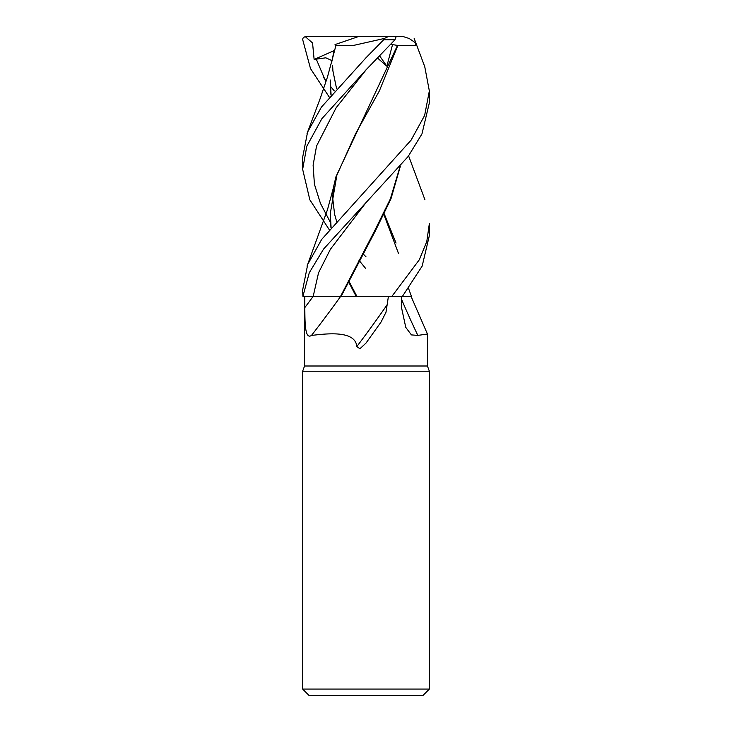 <?xml version="1.0" encoding="UTF-8"?>
<svg xmlns="http://www.w3.org/2000/svg" width="732" height="732" viewBox="0 0 732 732"><rect width="100%" height="100%" fill="white"/><g stroke="black" fill="none" stroke-linecap="round" stroke-linejoin="round"><path stroke-width="1.1" d="M410.972 296.323L403.131 296.323M304.558 296.323L304.558 366L302.655 371.225L429.345 371.225L429.345 689.068L302.655 689.068L308.986 695.4L423.014 695.4L429.345 689.068M304.558 366L427.442 366L429.345 371.225M427.442 366L427.433 334.021L417.835 335.402L411.411 334.899L405.775 327.378L401.511 307.605L401.328 296.323M387.649 304.045A1091.558 936.942 -60 0 1 356.823 346.565L359.888 348.771L366 343.098L381.061 322.034L386.002 312.216L388.427 296.323L391.849 296.323L341.149 296.295L375.242 231.166L390.961 198.839L400.367 166.219M401.365 298.894A1071.913 872.507 -63.8 0 0 417.835 335.402M402.463 296.323L422.163 266.109L429.345 235.64L429.345 223.644L426.783 241.569L419.299 259.778L391.931 296.323L404.714 296.323M356.823 346.565C355.313 329.199 323.224 334.231 311.512 335.402C304.585 340.151 304.988 320.653 304.814 307.605L304.796 296.323L341.423 296.295L313.204 296.304L340.6 296.295L374.345 231.422L390.33 198.994L400.075 166.557M304.805 296.323L313.204 296.304L302.911 296.323L309.279 272.743L323.599 249.026L408.127 156.511L421.961 133.919L429.345 102.892M340.691 296.323A1071.913 920.078 -60 0 1 311.512 335.402M366 69.869L394.941 39.766L396.195 36.6L388.308 36.6L384.19 38.494L383.678 39.766L366 57.764L321.394 107.137L307.559 132.181L302.655 157.298L302.655 169.321L306.818 146.217L321.842 118.73L366 69.869M424.734 66.621L429.345 90.942L424.633 115.455L411.073 140.16L321.677 239.41L307.733 264.344L302.655 289.973L302.911 296.323M305.271 36.646L312.555 42.959L314.129 59.438L325.804 57.81L331.962 60.6M329.226 97.027L310.514 68.625L302.728 39.766C302.618 38.156 303.588 37.103 305.628 36.609M334.012 50.984L331.678 62.302M330.214 79.962L331.093 94.767M384.236 213.863L396.039 243.051M406.095 296.314L408.209 296.314M362.77 253.565L366 256.813M333.087 56.291L335.933 45.411L352.312 45.695L384.19 38.494M330.205 81.344L330.937 94.95M383.897 214.558L398.437 253.299M335.54 45.421L336.125 45.411M330.946 227.597L330.205 214.092L336.866 175.186L355.34 134.194L379.386 90.859L397.86 45.411L415.73 45.695L415.465 42.822L409.206 38.494L403.25 36.6L373.311 36.6M348.103 280.942L356.1 296.268M377.666 58.176L386.871 66.2L392.544 44.588L397.494 45.421L335.961 176.705L331.688 194.932M330.205 212.673L331.093 227.423M348.441 280.228L356.85 296.268M365.652 268.452L358.973 260.308M329.226 229.656L309.846 199.827L302.655 169.321M397.494 45.421L398.016 45.411M323.69 77.647L326.216 80.987M330.352 86.193L334.323 90.942M314.129 59.438L334.094 50.645M305.82 36.6L388.308 36.6M335.036 44.588L358.369 36.6M392.544 44.588L391.089 43.984M379.716 56.053L386.871 66.2M366.357 202.124L330.434 249.219L318.548 272.762L313.204 296.323A1063.614 912.96 -60 0 1 304.814 307.605M383.678 39.766L394.941 39.766M316.187 58.935L325.923 81.92M366.357 69.513L336.144 107.76L316.563 145.997L313.113 165.121L314.421 184.244L320.442 203.359L330.471 222.482M402.49 296.295L405.775 296.295M411.045 296.323L427.433 334.021M302.655 371.225L302.655 689.068M366 296.259L341.149 296.277M429.345 103.011L429.345 90.942M332.657 65.734L332.886 70.757L336.528 88.398L332.895 70.885L332.657 65.734M333.115 56.19L327.414 77.189L320.305 98.207L307.037 133.553M411.402 296.314L408.602 288.564M424.963 67.252L414.175 38.485M333.115 188.902L327.469 209.736L307.028 266.164M333.572 186.916L332.667 197.86L334.615 214.357L336.528 221.119M424.972 199.854L408.602 155.87"/></g></svg>
